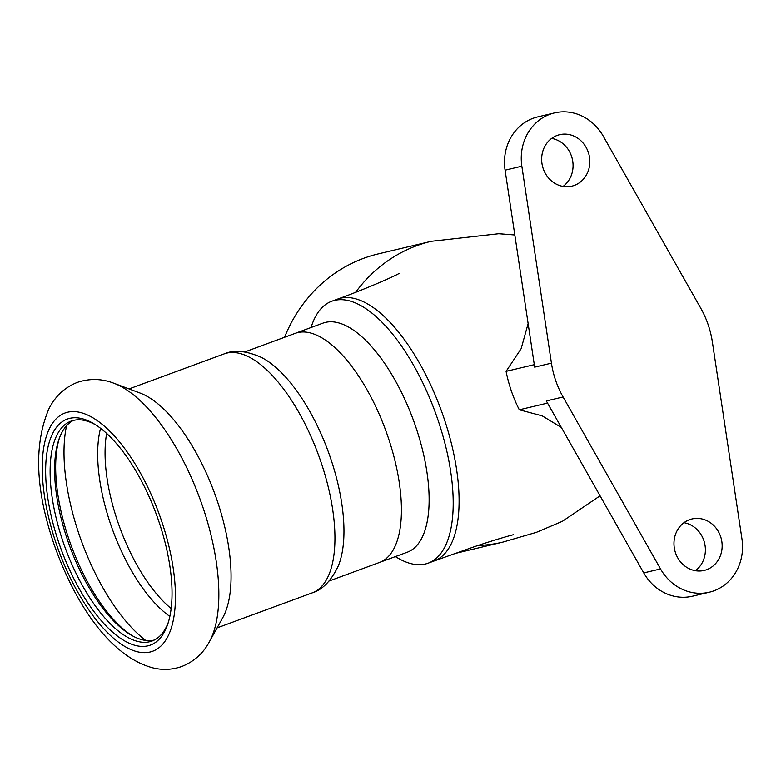 <?xml version="1.0" encoding="UTF-8"?>
<svg xmlns="http://www.w3.org/2000/svg" width="781" height="781" viewBox="0 0 781 781"><rect width="100%" height="100%" fill="white"/><g stroke="black" fill="none" stroke-linecap="round" stroke-linejoin="round"><path stroke-width="1.17" d="M355.648 292.27A154.609 140.053 -103.4 0 1 431.317 241.29A154.609 140.053 -103.4 0 1 431.366 241.28L378.219 253.903A154.609 140.053 76.6 0 0 284.557 337.265M700.723 308.153A89.512 81.087 -103.4 0 1 712.37 341.971L741.95 538.929A48.822 44.224 -103.4 0 1 709.343 592.203A48.822 44.224 -103.4 0 1 660.521 568.929L563.072 396.963A89.512 81.087 -103.4 0 1 551.435 363.145L521.845 166.187A48.822 44.224 -103.4 0 1 554.451 112.913A48.822 44.224 -103.4 0 1 603.274 136.197L700.723 308.153M547.53 403.094L519.306 409.791C513.185 397.734 508.773 384.916 506.078 371.365L521.142 348.668L528.122 323.578M561.314 427.432L542.151 415.843L519.306 409.791M534.292 364.659L506.078 371.365M311.023 327.522L311.658 325.638A139.555 58.76 69.8 0 1 331.74 301.241A139.555 58.76 69.8 0 1 435.115 411.89A139.555 58.76 69.8 0 1 428.213 563.15A139.555 58.76 69.8 0 1 397.109 557.614L395.401 556.589M322.895 323.149A122.061 51.39 69.8 0 1 413.305 419.914A122.061 51.39 69.8 0 1 407.272 552.216L379.576 562.418A122.061 51.39 -110.2 0 0 385.609 430.126A122.061 51.39 -110.2 0 0 295.189 333.35L322.895 323.149M431.366 241.28A154.609 140.053 -103.4 0 1 431.893 241.153M600.072 495.818L562.359 521.317L536.401 532.339L502.905 542.102A154.609 140.053 -103.4 0 1 502.827 542.121A154.609 140.053 -103.4 0 1 478.079 545.48M513.615 534.702C512.131 534.868 491.278 540.852 472.847 547.237L434.08 560.992A139.555 58.76 -110.2 0 0 434.099 560.983A139.555 58.76 -110.2 0 0 445.355 552.958A139.555 58.76 -110.2 0 0 443.364 416.371A139.555 58.76 -110.2 0 0 358.098 299.562A139.555 58.76 -110.2 0 0 337.646 299.064A139.555 58.76 -110.2 0 0 337.626 299.074C362.921 290.112 395.371 275.927 399.013 273.457M563.062 186.415A26.447 23.957 76.6 0 0 572.278 158.865A26.447 23.957 76.6 0 0 551.65 138.393M554.451 112.913L537.689 116.896A48.822 44.224 76.6 0 0 505.082 170.17L534.663 367.129L551.435 363.145M574.338 185.39A26.447 23.957 -103.4 0 1 571.848 186.142A26.447 23.957 -103.4 0 1 542.434 165.953A26.447 23.957 -103.4 0 1 559.626 134.683A26.447 23.957 -103.4 0 1 588.679 153.496A26.447 23.957 -103.4 0 1 574.338 185.39M695.383 570.706A26.447 23.957 76.6 0 0 704.599 543.146A26.447 23.957 76.6 0 0 683.971 522.684M706.659 569.681A26.447 23.957 -103.4 0 1 704.169 570.433A26.447 23.957 -103.4 0 1 674.755 550.244A26.447 23.957 -103.4 0 1 691.946 518.975A26.447 23.957 -103.4 0 1 721 537.777A26.447 23.957 -103.4 0 1 706.659 569.681M563.072 396.963L546.309 400.946L643.749 572.903A48.822 44.224 76.6 0 0 692.571 596.186L709.343 592.203M209.298 641.953L222.77 617.683A127.352 53.616 -110.2 0 0 214.541 493.133A127.352 53.616 -110.2 0 0 140.004 393.009L114.016 383.286C106.685 380.435 93.769 376.95 77.514 382.319C64.96 387.22 55.471 395.947 49.057 408.483C33.622 444.389 35.34 489.833 54.221 544.796C74.049 601.233 109.115 656.801 153.691 668.087C163.151 670.244 172.513 669.717 181.758 666.505C193.932 661.663 203.109 653.472 209.298 641.953A146.613 61.728 -110.2 0 0 199.829 498.551A146.613 61.728 -110.2 0 0 114.016 383.286M59.2 543.859A120.43 50.706 -110.2 0 0 118.243 636.7A120.43 50.706 -110.2 0 0 167.788 624.039A120.43 50.706 -110.2 0 0 156.405 514.552A120.43 50.706 -110.2 0 0 94.042 423.849A120.43 50.706 -110.2 0 0 59.2 543.859M95.643 424.844A117.179 49.34 -110.2 0 0 71.1 421.105A117.179 49.34 -110.2 0 0 63.32 542.522A117.179 49.34 -110.2 0 0 152.1 641.006A117.179 49.34 -110.2 0 0 168.354 622.242M73.394 420.403A117.179 49.34 -110.2 0 0 58.741 439.928A117.179 49.34 -110.2 0 0 67.82 540.862A117.179 49.34 -110.2 0 0 130.486 634.699A117.179 49.34 -110.2 0 0 154.306 640.049M59.346 438.209A120.43 50.706 -110.2 0 0 69.245 540.159A120.43 50.706 -110.2 0 0 132.057 635.617M329.152 580.996L379.576 562.418A122.061 51.39 -110.2 0 0 385.609 430.126A122.061 51.39 -110.2 0 0 295.189 333.35L244.775 351.928M224.108 353.9A127.352 53.616 -110.2 0 1 318.433 454.864A127.352 53.616 -110.2 0 1 312.146 592.896C322.475 589.821 331.193 580.81 338.319 565.854A122.061 51.39 -110.2 0 0 328.127 451.291A122.061 51.39 -110.2 0 0 261.567 357.503C246.445 350.737 233.958 349.537 224.108 353.9L129.06 388.909M521.845 166.187L505.082 170.17M660.521 568.929L643.749 572.903M56.525 544.503A126.942 53.45 -110.2 0 0 170.736 629.701A126.942 53.45 -110.2 0 0 99.226 422.033A126.942 53.45 -110.2 0 0 56.525 544.503M66.57 425.713A137.105 57.726 -110.2 0 0 79.467 535.502A137.105 57.726 -110.2 0 0 145.666 640.44M100.564 428.31A117.101 49.301 -110.2 0 0 110.882 525.008A117.101 49.301 -110.2 0 0 169.848 616.404M106.655 433.435A114.739 48.305 -110.2 0 0 118.009 522.509A114.739 48.305 -110.2 0 0 171.166 608.555M431.317 241.29L498.747 233.724L514.816 234.983M454.513 553.602L502.827 542.121M428.213 563.15L434.099 560.983M331.74 301.241L337.626 299.074M312.146 592.896L217.089 627.904"/></g></svg>
